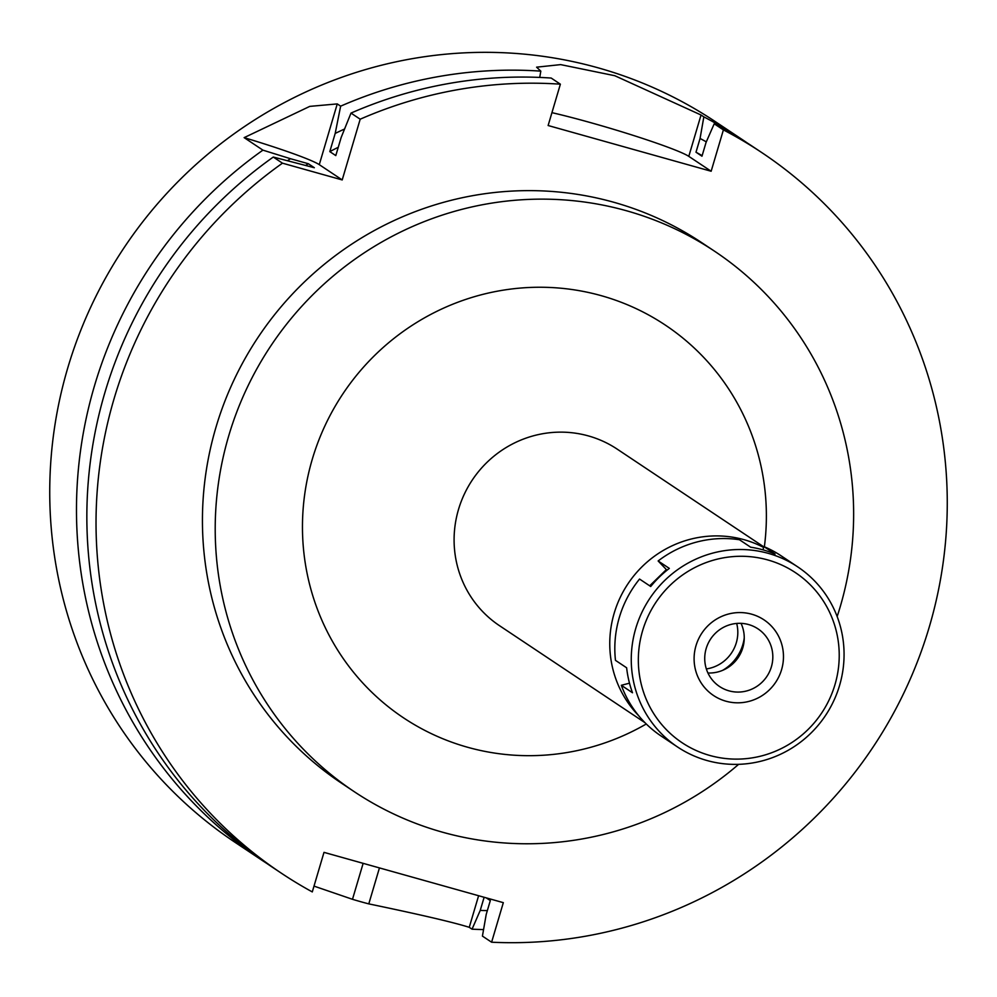 <?xml version="1.0" encoding="UTF-8"?>
<svg xmlns="http://www.w3.org/2000/svg" width="997" height="997" viewBox="0 0 997 997"><rect width="100%" height="100%" fill="white"/><g stroke="black" fill="none" stroke-linecap="round" stroke-linejoin="round"><path stroke-width="1.5" d="M706.35 668.937A36.378 35.468 123.7 0 0 736.297 642.816A36.378 35.468 123.7 0 0 736.696 623.437M744.248 637.881A43.307 42.223 -56.3 0 1 742.815 644.648A43.307 42.223 -56.3 0 1 722.588 670.37M638.765 715.809A106.093 103.464 -56.3 0 1 614.189 613.192A106.093 103.464 -56.3 0 1 763.652 547.453M763.814 546.879L617.218 449.149A106.093 103.464 123.7 0 0 458.52 509.417A106.093 103.464 123.7 0 0 499.522 625.705L644.885 722.613M764.375 546.792A236.002 230.145 123.7 0 0 583.245 291.411A236.002 230.145 123.7 0 0 312.31 459.156A236.002 230.145 123.7 0 0 388.556 706.948A236.002 230.145 123.7 0 0 646.268 723.984M738.64 764.325A324.773 316.71 -56.3 0 1 354.271 791.693A324.773 316.71 -56.3 0 1 228.762 435.726A324.773 316.71 -56.3 0 1 714.575 251.219A324.773 316.71 -56.3 0 1 840.085 607.198A324.773 316.71 -56.3 0 1 837.156 616.545M714.575 251.219L701.801 242.707A324.773 316.71 123.7 0 0 215.988 427.215A324.773 316.71 123.7 0 0 341.497 783.181L354.271 791.693M486.224 897.861L490.312 900.59L486.212 914.423L482.423 936.096L491.608 942.215A433.034 422.279 -56.3 0 0 929.192 627.263A433.034 422.279 -56.3 0 0 761.845 152.628A433.034 422.279 -56.3 0 0 723.398 129.909L711.148 171.247L548.126 125.522L560.376 84.184A433.034 422.279 -56.3 0 0 360.191 119.204L342.208 179.934L282.463 163.172A433.034 422.279 -56.3 0 0 114.107 398.626A433.034 422.279 -56.3 0 0 281.453 873.26L272.268 867.141A433.034 422.279 123.7 0 1 104.922 392.506A433.034 422.279 123.7 0 1 273.278 157.052L282.463 163.172M491.608 942.215L503.323 902.659L324 852.36L312.285 891.916A433.034 422.279 -56.3 0 1 281.453 873.26M287.672 160.567A412.446 402.202 -56.3 0 1 290.476 158.722L308.36 163.732L314.342 167.733L273.278 157.052M290.476 158.722L262.909 150.148L244.14 137.636A86.602 5.808 -163.5 0 1 319.277 164.655L342.208 179.934M484.131 897.275L480.23 910.423L472.055 929.179L469.251 927.322C453.722 922.399 420.248 914.585 368.79 903.88A433.034 422.279 -56.3 0 1 352.489 899.306L314.005 886.109M761.845 152.628L752.66 146.509A433.034 422.279 123.7 0 0 714.213 123.79L706.05 142.446L701.975 156.205L695.993 152.217L700.068 138.458L703.845 116.873L701.041 115.004L688.79 156.355L711.148 171.247M723.398 129.909L714.213 123.79M551.939 112.661A86.602 5.808 -163.5 0 1 591.321 122.843A86.602 5.808 -163.5 0 1 688.79 156.355M360.191 119.204L351.006 113.085A433.034 422.279 123.7 0 1 551.191 78.053L560.376 84.184M701.041 115.004L614.813 75.722L560.65 64.618L536.598 67.173L540.823 71.148L539.726 77.43M351.006 113.085L341.186 137.412L335.79 155.594L329.808 151.606L335.191 133.424L340.638 106.168L337.26 103.912L309.78 106.38L244.14 137.636M340.638 106.168A433.034 422.279 -56.3 0 1 540.823 71.148M703.845 116.873A433.034 422.279 -56.3 0 1 742.291 139.592A433.034 422.279 -56.3 0 1 747.451 143.094M742.291 139.592L715.547 121.771A433.034 422.279 123.7 0 0 67.808 367.768A433.034 422.279 123.7 0 0 235.155 842.403L261.899 860.224A433.034 422.279 -56.3 0 1 94.553 385.59A433.034 422.279 -56.3 0 1 262.909 150.148M267.109 863.639A433.034 422.279 -56.3 0 1 261.899 860.224M308.36 163.732A398.401 388.494 123.7 0 0 305.767 165.328M483.557 929.578A433.034 422.279 -56.3 0 1 472.055 929.179M700.068 138.458A412.446 402.202 -56.3 0 1 706.312 141.861M487.346 910.622A412.446 402.202 -56.3 0 1 480.23 910.423M702.15 155.644A398.401 388.494 123.7 0 0 695.993 152.217M335.191 133.424A412.446 402.202 -56.3 0 1 344.563 129.012M338.257 147.294A398.401 388.494 123.7 0 0 329.808 151.606M741.033 623.349A34.646 33.786 -56.3 0 1 742.802 647.788A34.646 33.786 -56.3 0 1 707.945 672.987M706.175 648.548A34.646 33.786 123.7 0 0 719.56 686.522A34.646 33.786 123.7 0 0 771.379 666.843A34.646 33.786 123.7 0 0 757.994 628.87A34.646 33.786 123.7 0 0 706.175 648.548M781.573 669.697A45.463 44.342 -56.3 0 1 725.891 701.19A45.463 44.342 -56.3 0 1 695.993 645.695A45.463 44.342 -56.3 0 1 751.663 614.189A45.463 44.342 -56.3 0 1 781.573 669.697A45.463 44.342 123.7 0 0 751.663 614.189A45.463 44.342 123.7 0 0 695.993 645.695A45.463 44.342 123.7 0 0 725.891 701.19A45.463 44.342 123.7 0 0 781.573 669.697M629.493 683.169L621.318 685.3A108.262 105.57 123.7 0 0 661.173 736.06L677.611 747.027A108.262 105.57 -56.3 0 1 635.774 628.372A108.262 105.57 -56.3 0 1 797.712 566.869A108.262 105.57 -56.3 0 1 839.549 685.525A108.262 105.57 -56.3 0 1 677.611 747.027M797.712 566.869L781.262 555.902A108.262 105.57 123.7 0 0 763.901 546.593L762.942 549.833M763.901 546.593L775.08 554.045A108.262 105.57 123.7 0 0 750.629 547.191L739.45 539.738A108.262 105.57 123.7 0 0 658.145 560.962L666.37 569.586L649.695 585.812M658.145 560.962L669.323 568.402A108.262 105.57 123.7 0 0 650.717 586.498L639.551 579.058A108.262 105.57 123.7 0 0 619.336 617.405A108.262 105.57 123.7 0 0 615.473 660.35L626.639 667.791A108.262 105.57 123.7 0 0 632.497 692.753L621.318 685.3M667.155 570.11L666.37 569.586M642.604 630.715A102.193 99.663 -56.3 0 1 767.74 559.928A102.193 99.663 -56.3 0 1 834.963 684.677A102.193 99.663 -56.3 0 1 709.814 755.464A102.193 99.663 -56.3 0 1 642.604 630.715M478.61 895.73L469.251 927.322M337.26 103.912L319.277 164.655M363.145 863.34L352.489 899.306M368.79 903.88L379.446 867.913"/></g></svg>
